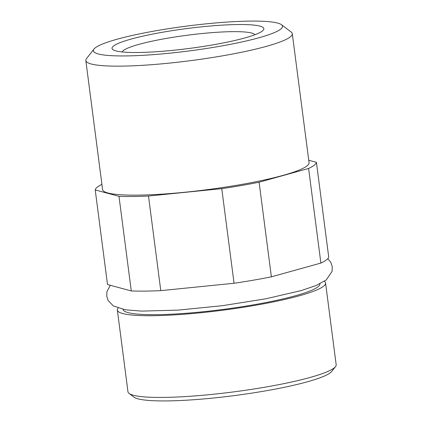 <?xml version="1.0" encoding="UTF-8"?>
<svg xmlns="http://www.w3.org/2000/svg" width="422" height="422" viewBox="0 0 422 422"><rect width="100%" height="100%" fill="white"/><g stroke="black" fill="none" stroke-linecap="round" stroke-linejoin="round"><path stroke-width="0.63" d="M94 49.057L86.499 58.626A104.102 13.62 -7.4 0 0 85.83 60.525L102.583 189.536A104.102 13.62 -7.4 0 0 207.571 189.631A104.102 13.62 -7.4 0 0 309.057 162.718L292.298 33.707A104.102 13.62 -7.4 0 0 291.164 32.046L281.469 24.708A95.356 12.475 -7.4 0 0 190.343 25.636A95.356 12.475 -7.4 0 0 95.256 47.844A95.356 12.475 -7.4 0 0 94 49.057A95.356 12.475 -7.4 0 0 189.552 50.888A95.356 12.475 -7.4 0 0 281.469 24.708M101.908 184.34A111.54 14.591 -7.4 0 0 95.219 189.932L118.988 196.325A111.54 14.591 -7.4 0 0 148.491 196.024L221.766 188.65A111.54 14.591 -7.4 0 0 259.092 182.225L308.598 168.452A111.54 14.591 -7.4 0 0 316.421 162.322L308.735 160.26M118.988 196.325L131.274 290.932L107.504 284.539L95.219 189.932M131.274 290.932A111.54 14.591 -7.4 0 0 160.782 290.637L148.491 196.024M160.782 290.637L234.052 283.257L221.766 188.65M234.052 283.257A111.54 14.591 -7.4 0 0 271.383 276.832L259.092 182.225M271.383 276.832L320.884 263.064L308.598 168.452M320.884 263.064A111.54 14.591 -7.4 0 0 328.706 256.935L316.421 162.322M113.539 46.003A76.546 10.012 -7.4 0 0 114.341 50.387A76.546 10.012 -7.4 0 0 189.235 48.446A76.546 10.012 -7.4 0 0 262.141 31.191A76.546 10.012 -7.4 0 0 203.536 26.644A76.546 10.012 -7.4 0 0 113.539 46.003M85.83 60.525A104.102 13.62 -7.4 0 0 190.818 60.626A104.102 13.62 -7.4 0 0 292.298 33.707M118.055 308.113A104.978 13.736 -7.4 0 0 117.353 310.059A104.978 13.736 -7.4 0 0 223.227 310.159A104.978 13.736 -7.4 0 0 325.562 283.02A104.978 13.736 -7.4 0 0 324.381 281.31M117.353 310.059L127.966 391.764A104.978 13.736 -7.4 0 0 129.111 393.446A104.978 13.736 -7.4 0 0 233.835 391.864A104.978 13.736 -7.4 0 0 335.495 366.639A104.978 13.736 -7.4 0 0 336.17 364.724L325.562 283.02M129.111 393.446L133.959 397.113A100.605 13.161 -7.4 0 0 234.321 395.599A100.605 13.161 -7.4 0 0 331.745 371.423L335.495 366.639M254.93 34.72A67.056 8.772 -7.4 0 0 192.569 34.572A67.056 8.772 -7.4 0 0 123.467 50.466A67.056 8.772 -7.4 0 0 122.216 51.959M123.002 309.384A99.291 12.987 -7.4 0 0 223.117 309.421A99.291 12.987 -7.4 0 0 319.929 283.811M110.311 285.293L106.951 291.597L106.724 296.149L108.116 300.49L113.354 305.955L125.403 309.806L141.697 311.114L178.269 310.107L222.594 305.67L265.976 298.76L301.345 290.536L315.856 285.62L326.164 280.039L332.04 271.436L332.288 266.883L330.917 262.537L327.82 258.623"/></g></svg>
